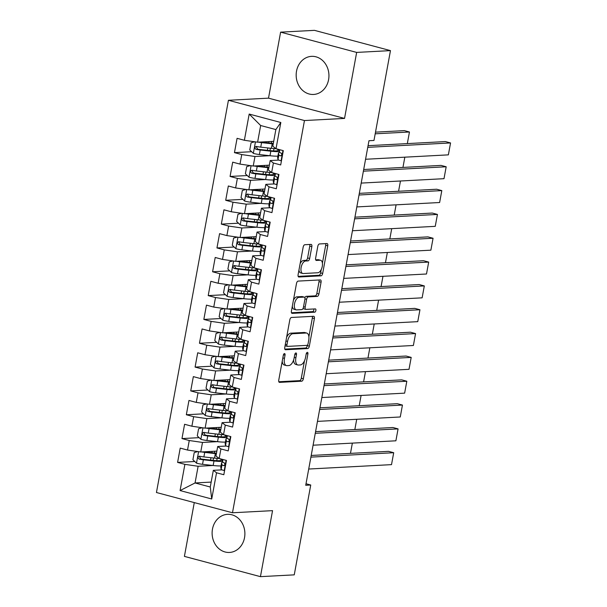 <?xml version="1.0" encoding="UTF-8"?>
<svg xmlns="http://www.w3.org/2000/svg" width="607" height="607" viewBox="0 0 607 607"><rect width="100%" height="100%" fill="white"/><g stroke="black" fill="none" stroke-linecap="round" stroke-linejoin="round"><path stroke-width="0.91" d="M284.486 353.562A1.677 0.827 104.9 0 0 283.325 355.247L278.757 380.096A2.398 1.184 104.9 0 0 279.372 382.349A2.398 1.184 104.9 0 0 279.561 382.372L301.687 381.196A2.398 1.184 104.9 0 0 303.348 378.791L307.908 353.942A1.677 0.827 104.9 0 0 307.476 352.363A1.677 0.827 104.9 0 0 307.347 352.348A1.677 0.827 104.9 0 0 306.186 354.033L305.594 357.25A7.686 3.794 104.9 0 1 300.29 364.944L298.447 365.042A7.686 3.794 104.9 0 1 297.84 364.982A7.686 3.794 104.9 0 1 295.882 357.766L296.474 354.549A1.677 0.827 104.9 0 0 296.049 352.971A1.677 0.827 104.9 0 0 295.913 352.955A1.677 0.827 104.9 0 0 294.752 354.64L294.16 357.857A7.686 3.794 104.9 0 1 288.856 365.551L287.012 365.649A7.686 3.794 104.9 0 1 286.405 365.589A7.686 3.794 104.9 0 1 284.455 358.373L285.04 355.156A1.677 0.827 104.9 0 0 284.615 353.578A1.677 0.827 104.9 0 0 284.486 353.562M296.527 71.133A19.075 16.381 -93 0 0 313.569 94.457A19.075 16.381 -93 0 0 328.584 79.676A19.075 16.381 -93 0 0 311.543 56.352A19.075 16.381 -93 0 0 296.527 71.133M212.473 529.122A19.075 16.381 -93 0 0 229.514 552.446A19.075 16.381 -93 0 0 244.53 537.665A19.075 16.381 -93 0 0 227.488 514.341A19.075 16.381 -93 0 0 212.473 529.122M311.831 246.67A2.398 1.184 104.9 0 0 311.216 244.416A2.398 1.184 104.9 0 0 311.034 244.393L304.82 244.727A2.398 1.184 104.9 0 0 303.166 247.125L298.098 274.728A2.398 1.184 104.9 0 0 298.712 276.982A2.398 1.184 104.9 0 0 298.902 277.004L321.027 275.828A2.398 1.184 104.9 0 0 322.681 273.423L327.75 245.82A2.398 1.184 104.9 0 0 327.135 243.566A2.398 1.184 104.9 0 0 326.953 243.544L319.449 243.946A2.398 1.184 104.9 0 0 317.795 246.351L315.625 258.165A2.398 1.184 104.9 0 0 316.239 260.418A2.398 1.184 104.9 0 0 316.422 260.433L320.147 260.236A6.419 3.172 104.9 0 1 320.648 260.289A6.419 3.172 104.9 0 1 322.18 266.814A6.419 3.172 104.9 0 1 317.848 272.748L303.28 273.529A6.419 3.172 104.9 0 1 302.772 273.476A6.419 3.172 104.9 0 1 301.239 266.943A6.419 3.172 104.9 0 1 305.579 261.01L308.007 260.881A2.398 1.184 104.9 0 0 309.661 258.476L311.831 246.67L309.775 246.116A2.398 1.184 104.9 0 0 309.714 244.462M356.658 52.414L280.616 32.148L268.506 98.152L344.541 118.418L356.658 52.414L390.468 50.616L373.98 140.452L368.973 140.718L305.731 485.281L310.738 485.016L306.011 483.756M344.541 118.418L304.464 120.55L232.481 512.771L156.447 492.512L228.429 100.284L304.464 120.55M194.278 502.596L184.407 556.384L260.441 576.65L272.551 510.646L232.481 512.771M260.441 576.65L294.251 574.852L310.738 485.016M291.474 317.469A2.398 1.184 104.9 0 0 289.812 319.866L284.751 347.47A2.398 1.184 104.9 0 0 285.358 349.723A2.398 1.184 104.9 0 0 285.548 349.746L307.673 348.57A2.398 1.184 104.9 0 0 309.335 346.165L314.396 318.561A2.398 1.184 104.9 0 0 313.789 316.308A2.398 1.184 104.9 0 0 313.599 316.293L291.474 317.469M291.421 311.095L296.489 283.499A2.398 1.184 104.9 0 1 298.151 281.094L320.276 279.918A2.398 1.184 104.9 0 1 320.466 279.941A2.398 1.184 104.9 0 1 321.073 282.194L318.903 294A2.398 1.184 104.9 0 1 317.249 296.406L308.273 296.884A2.398 1.184 104.9 0 0 306.618 299.289L305.177 307.127A2.398 1.184 104.9 0 0 305.791 309.38A2.398 1.184 104.9 0 0 305.981 309.395L315.321 308.902A1.677 0.827 104.9 0 1 315.45 308.917A1.677 0.827 104.9 0 1 315.852 310.625A1.677 0.827 104.9 0 1 314.722 312.18L292.225 313.371A2.398 1.184 104.9 0 1 292.035 313.356A2.398 1.184 104.9 0 1 291.421 311.095M211.168 482.095L195.059 482.952L210.265 487.004L211.729 498.992L216.54 472.785L223.831 474.727L226.457 460.432L219.165 458.49L220.91 448.952L228.209 450.902L230.835 436.6L223.535 434.658L225.288 425.128L232.58 427.07L235.205 412.775L227.913 410.825L229.658 401.295L236.958 403.238L239.575 388.943L232.284 387L234.036 377.471L241.328 379.413L243.953 365.118L236.654 363.168L238.407 353.638L245.698 355.581L248.324 341.286L241.032 339.343L242.777 329.813L250.076 331.756L252.702 317.453L245.403 315.511L247.155 305.981L254.447 307.924L257.072 293.629L249.78 291.686L251.526 282.149L258.825 284.099L261.442 269.796L254.151 267.854L255.904 258.324L263.195 260.266L265.82 245.972L258.521 244.022L260.274 234.492L267.566 236.442L270.191 222.139L262.899 220.197L264.644 210.667L271.944 212.609L274.569 198.314L267.27 196.365L269.022 186.835L276.314 188.777L278.939 174.482L271.648 172.54L273.393 163.01L280.692 164.952L283.31 150.657L276.018 148.707L272.809 146.249L275.866 129.572L260.661 125.52L257.603 142.197L273.711 141.34M211.729 498.992L180.082 490.562L184.892 464.347L198.125 466.275L212.958 465.486M194.771 461.495L177.593 462.405L184.892 464.347M177.593 462.405L180.218 448.11L187.517 450.053L189.263 440.523L202.495 442.442L217.329 441.653M199.149 437.662L181.971 438.573L189.263 440.523M181.971 438.573L184.596 424.278L191.888 426.22L193.641 416.69L206.866 418.618L221.707 417.828M203.52 413.83L186.341 414.748L193.641 416.69M186.341 414.748L188.967 400.453L196.266 402.395L198.011 392.866L211.244 394.785L226.077 393.996M207.898 390.005L190.719 390.916L198.011 392.866M190.719 390.916L193.345 376.621L200.636 378.563L202.389 369.033L215.614 370.96L230.455 370.171M212.268 366.173L195.09 367.091L202.389 369.033M195.09 367.091L197.715 352.788L205.007 354.738L206.759 345.201L219.992 347.128L234.826 346.339M216.638 342.348L199.46 343.259L206.759 345.201M199.46 343.259L202.085 328.964L209.385 330.906L211.13 321.376L224.362 323.303L239.196 322.514M221.016 318.516L203.838 319.434L211.13 321.376M203.838 319.434L206.463 305.131L213.755 307.081L215.508 297.544L228.733 299.471L243.574 298.682M225.387 294.691L208.209 295.601L215.508 297.544M208.209 295.601L210.834 281.307L218.133 283.249L219.878 273.719L233.111 275.639L247.944 274.85M229.765 270.859L212.587 271.769L219.878 273.719M212.587 271.769L215.212 257.474L222.503 259.417L224.256 249.887L237.481 251.814L252.322 251.025M234.135 247.034L216.957 247.944L224.256 249.887M216.957 247.944L219.582 233.649L226.874 235.592L228.627 226.062L241.859 227.982L256.693 227.193M238.505 223.201L221.327 224.112L228.627 226.062M221.327 224.112L223.953 209.817L231.252 211.76L232.997 202.23L246.23 204.157L261.063 203.368M242.883 199.369L225.705 200.287L232.997 202.23M225.705 200.287L228.331 185.985L235.622 187.935L237.375 178.405L250.6 180.325L265.441 179.535M247.254 175.544L230.076 176.455L237.375 178.405M230.076 176.455L232.701 162.16L240 164.102L241.745 154.573L254.978 156.5L269.812 155.711M251.632 151.712L234.454 152.63L241.745 154.573M234.454 152.63L237.079 138.328L244.371 140.278L249.181 114.063L280.829 122.5L276.018 148.707M278.894 160.089L270.183 160.552L268.431 170.081L271.648 172.54M273.393 163.01L270.183 160.552M244.371 140.278L257.603 142.197M249.181 114.063L260.661 125.52M274.523 183.913L265.813 184.376L264.06 193.914L267.27 196.365M269.022 186.835L265.813 184.376M254.978 156.5L253.225 166.03L269.333 165.172M240 164.102L253.225 166.03M270.145 207.746L261.435 208.209L259.69 217.738L262.899 220.197M264.644 210.667L261.435 208.209M250.6 180.325L248.855 189.854L264.963 189.005M235.622 187.935L248.855 189.854M265.775 231.571L257.065 232.033L255.312 241.571L258.521 244.022M260.274 234.492L257.065 232.033M246.23 204.157L244.477 213.687L260.585 212.829M231.252 211.76L244.477 213.687M261.405 255.403L252.687 255.866L250.941 265.396L254.151 267.854M255.904 258.324L252.687 255.866M241.859 227.982L240.106 237.512L256.215 236.662M226.874 235.592L240.106 237.512M257.027 279.235L248.316 279.698L246.563 289.228L249.78 291.686M251.526 282.149L248.316 279.698M237.481 251.814L235.736 261.344L251.844 260.486M222.503 259.417L235.736 261.344M252.656 303.06L243.946 303.523L242.193 313.053L245.403 315.511M247.155 305.981L243.946 303.523M233.111 275.639L231.358 285.176L247.466 284.319M218.133 283.249L231.358 285.176M248.278 326.892L239.568 327.355L237.823 336.885L241.032 339.343M242.777 329.813L239.568 327.355M228.733 299.471L226.988 309.001L243.096 308.144M213.755 307.081L226.988 309.001M243.908 350.717L235.197 351.18L233.445 360.71L236.654 363.168M238.407 353.638L235.197 351.18M224.362 323.303L222.61 332.833L238.718 331.976M209.385 330.906L222.61 332.833M239.537 374.549L230.819 375.012L229.074 384.542L232.284 387M234.036 377.471L230.819 375.012M219.992 347.128L218.239 356.658L234.348 355.801M205.007 354.738L218.239 356.658M235.159 398.374L226.449 398.837L224.696 408.374L227.913 410.825M229.658 401.295L226.449 398.837M215.614 370.96L213.869 380.49L229.977 379.633M200.636 378.563L213.869 380.49M230.789 422.206L222.079 422.669L220.326 432.199L223.535 434.658M225.288 425.128L222.079 422.669M211.244 394.785L209.491 404.315L225.599 403.465M196.266 402.395L209.491 404.315M226.411 446.031L217.701 446.494L215.955 456.032L219.165 458.49M220.91 448.952L217.701 446.494M206.866 418.618L205.12 428.147L221.229 427.29M191.888 426.22L205.12 428.147M222.041 469.864L213.33 470.326L210.265 487.004M216.54 472.785L213.33 470.326M202.495 442.442L200.742 451.98L216.851 451.122M187.517 450.053L200.742 451.98M390.468 50.616L314.434 30.35L280.616 32.148M268.506 98.152L228.429 100.284M198.125 466.275L195.059 482.952L180.082 490.562M275.866 129.572L280.829 122.5M282.209 361.294A7.686 3.794 104.9 0 0 284.349 365.035L286.405 365.589M293.598 360.019A7.686 3.794 104.9 0 0 295.784 364.428L297.84 364.982M278.825 381.757L299.63 380.65A2.398 1.184 104.9 0 0 301.292 378.244L304.494 360.77M308.895 336.817L312.347 318.015A2.398 1.184 104.9 0 0 312.279 316.361M284.812 349.124L305.617 348.016A2.398 1.184 104.9 0 0 307.279 345.618L307.362 345.148M286.944 344.806A1.677 0.827 104.9 0 0 287.369 346.385A1.677 0.827 104.9 0 0 287.498 346.4L306.922 345.368A1.677 0.827 104.9 0 0 308.083 343.683L308.705 340.292A7.686 3.794 104.9 0 0 306.755 333.076A7.686 3.794 104.9 0 0 306.148 333.015L292.87 333.721A7.686 3.794 104.9 0 0 287.566 341.415L286.944 344.806L285.32 344.374M306.755 333.076L304.699 332.53A7.686 3.794 104.9 0 0 304.092 332.469L306.148 333.015M286.61 337.348A7.686 3.794 104.9 0 1 290.814 333.175L304.092 332.469M304.851 297.771A2.398 1.184 104.9 0 1 306.216 296.337L315.192 295.859A2.398 1.184 104.9 0 0 316.854 293.454L319.016 281.64A2.398 1.184 104.9 0 0 318.956 279.986M303.174 308.189A2.398 1.184 104.9 0 0 303.735 308.834A2.398 1.184 104.9 0 0 303.925 308.849M291.489 312.757L312.666 311.626A1.677 0.827 104.9 0 0 313.599 310.685A1.677 0.827 104.9 0 0 313.834 308.978M298.963 297.377A6.419 3.172 104.9 0 0 294.63 303.318A6.419 3.172 104.9 0 0 296.163 309.843A6.419 3.172 104.9 0 0 296.664 309.896L301.8 309.623A2.398 1.184 104.9 0 0 303.454 307.218L304.896 299.38A2.398 1.184 104.9 0 0 304.282 297.127A2.398 1.184 104.9 0 0 304.092 297.104L298.963 297.377L296.906 296.831A6.419 3.172 104.9 0 0 293.409 300.275M292.324 306.216A6.419 3.172 104.9 0 0 294.107 309.297L296.163 309.843M302.4 296.656A2.398 1.184 104.9 0 0 302.225 296.58A2.398 1.184 104.9 0 0 302.043 296.557L304.092 297.104M296.906 296.831L302.043 296.557M300.124 263.696A6.419 3.172 104.9 0 1 303.523 260.464L305.951 260.335A2.398 1.184 104.9 0 0 307.605 257.929L309.775 246.116M298.955 270.047A6.419 3.172 104.9 0 0 300.723 272.93L302.772 273.476M320.648 260.289L318.592 259.743A6.419 3.172 104.9 0 0 318.091 259.69L320.147 260.236M315.686 259.819L318.091 259.69M322.408 263.165L325.693 245.274A2.398 1.184 104.9 0 0 325.633 243.619M298.166 276.382L318.971 275.275A2.398 1.184 104.9 0 0 320.633 272.869L321.247 269.523M197.836 451.555L194.225 452.579L192.912 459.727L196.585 463.202A6.48 0.888 10.4 0 0 202.533 464.309L213.156 465.508A18.711 2.572 10.4 0 0 221.039 465.91M210.804 460.129A8.93 1.229 -169.6 0 1 210.599 459.787L210.978 457.724M201.638 451.927A6.48 0.888 10.4 0 0 204.718 452.397L215.341 453.596A18.711 2.572 10.4 0 0 216.38 453.702M203.876 451.813L214.005 452.951A15.532 2.14 10.4 0 0 216.471 453.186M219.264 458.513A18.711 2.572 -169.6 0 1 214.514 458.118L203.891 456.927A6.48 0.888 -169.6 0 1 199.635 456.221C197.67 456.76 197.495 457.716 199.111 459.082A6.48 0.888 10.4 0 0 203.36 459.787L213.99 460.979A18.711 2.572 10.4 0 0 222.397 461.343M219.559 458.596A15.532 2.14 -169.6 0 1 221.373 460A15.532 2.14 -169.6 0 1 212.647 460.334L202.025 459.142A3.301 0.455 -169.6 0 1 200.909 458.983L199.688 457.033M212.139 451.373L211.949 452.405A8.93 1.229 10.4 0 0 212.162 452.739M199.635 456.221L199.24 456.191M350.474 453.376L352.356 443.118M310.898 457.124L393.7 452.716L388.563 451.35L311.201 455.462M224.605 470.516L224.12 470.546A6.48 0.888 -169.6 0 1 221.168 469.279L220.773 467.534A18.711 2.572 -169.6 0 1 220.773 467.382L221.601 462.853A18.711 2.572 10.4 0 0 221.608 463.012L221.995 464.75A6.48 0.888 10.4 0 0 223.566 465.599L223.846 465.637M308.713 469.036L391.515 464.636L393.7 452.716M224.12 470.546L224.628 470.402M224.142 465.569L223.566 465.599C225.121 465.076 225.296 464.127 224.089 462.739A6.48 0.888 -169.6 0 1 222.526 461.889L222.132 460.152A18.711 2.572 -169.6 0 1 222.124 460L222.253 459.309M222.837 462.2A18.711 2.572 10.4 0 0 221.601 462.853M224.931 464.423L224.734 463.558A15.532 2.14 -169.6 0 1 224.727 463.429A15.532 2.14 -169.6 0 1 224.749 463.369M202.214 427.723L198.595 428.747L197.283 435.894L200.955 439.377A6.48 0.888 10.4 0 0 206.904 440.485L217.534 441.676A18.711 2.572 10.4 0 0 225.417 442.086M215.174 436.304A8.93 1.229 -169.6 0 1 214.969 435.963L215.348 433.891M206.016 428.102A6.48 0.888 10.4 0 0 209.089 428.565L219.719 429.764A18.711 2.572 10.4 0 0 220.751 429.877M208.247 427.981L218.376 429.119A15.532 2.14 10.4 0 0 220.849 429.354M223.642 434.688A18.711 2.572 -169.6 0 1 218.884 434.293L208.262 433.094A6.48 0.888 -169.6 0 1 204.005 432.389C202.048 432.935 201.873 433.884 203.482 435.249A6.48 0.888 10.4 0 0 207.738 435.955L218.361 437.154A18.711 2.572 10.4 0 0 226.775 437.518M223.937 434.764A15.532 2.14 -169.6 0 1 225.751 436.175A15.532 2.14 -169.6 0 1 217.018 436.509L206.395 435.31A3.301 0.455 -169.6 0 1 205.287 435.158L204.058 433.201M216.517 427.54L216.327 428.572A8.93 1.229 10.4 0 0 216.532 428.914M204.005 432.389L203.611 432.359M354.845 429.544L356.726 419.293M206.585 403.898L202.973 404.922L201.661 412.07L205.333 415.545A6.48 0.888 10.4 0 0 211.282 416.652L221.904 417.851A18.711 2.572 10.4 0 0 229.787 418.253M219.552 412.472A8.93 1.229 -169.6 0 1 219.347 412.13L219.726 410.066M210.386 404.27A6.48 0.888 10.4 0 0 213.467 404.74L224.089 405.931A18.711 2.572 10.4 0 0 225.129 406.045M212.625 404.148L222.754 405.294A15.532 2.14 10.4 0 0 225.22 405.529M228.012 410.856A18.711 2.572 -169.6 0 1 223.262 410.461L212.632 409.27A6.48 0.888 -169.6 0 1 208.383 408.564C206.418 409.103 206.243 410.059 207.86 411.425A6.48 0.888 10.4 0 0 212.109 412.123L222.739 413.321A18.711 2.572 10.4 0 0 231.146 413.686M228.308 410.931A15.532 2.14 -169.6 0 1 230.121 412.343A15.532 2.14 -169.6 0 1 221.396 412.677L210.766 411.485A3.301 0.455 -169.6 0 1 209.658 411.326L208.436 409.376M220.887 403.716L220.698 404.748A8.93 1.229 10.4 0 0 220.902 405.081M208.383 408.564L207.981 408.526M359.215 405.719L361.097 395.461M315.276 433.292L398.078 428.891L392.934 427.518L315.579 431.63M228.983 446.691L228.498 446.714A6.48 0.888 -169.6 0 1 225.538 445.447L225.151 443.709A18.711 2.572 -169.6 0 1 225.144 443.558L225.979 439.028A18.711 2.572 10.4 0 0 225.979 439.18L226.373 440.925A6.48 0.888 10.4 0 0 227.936 441.767L228.224 441.805M313.083 445.204L395.885 440.803L398.078 428.891M228.498 446.714L228.998 446.57M228.513 441.737L227.936 441.767C229.492 441.251 229.666 440.295 228.46 438.907A6.48 0.888 -169.6 0 1 226.897 438.064L226.502 436.319A18.711 2.572 -169.6 0 1 226.502 436.167L226.623 435.485M227.215 438.368A18.711 2.572 10.4 0 0 225.979 439.028M229.302 440.591L229.105 439.726A15.532 2.14 -169.6 0 1 229.105 439.605A15.532 2.14 -169.6 0 1 229.12 439.536M319.646 409.467L402.449 405.059L397.312 403.693L319.95 407.805M233.354 422.859L232.868 422.889A6.48 0.888 -169.6 0 1 229.916 421.622L229.522 419.877A18.711 2.572 -169.6 0 1 229.522 419.725L230.349 415.196A18.711 2.572 10.4 0 0 230.357 415.355L230.743 417.092A6.48 0.888 10.4 0 0 232.314 417.942L232.595 417.98M317.461 421.379L400.263 416.979L402.449 405.059M232.868 422.889L233.376 422.745M232.891 417.912L232.314 417.942C233.862 417.419 234.036 416.47 232.838 415.082A6.48 0.888 -169.6 0 1 231.267 414.232L230.88 412.494A18.711 2.572 -169.6 0 1 230.872 412.343L231.001 411.652M231.586 414.543A18.711 2.572 10.4 0 0 230.349 415.196M233.672 416.759L233.483 415.901A15.532 2.14 -169.6 0 1 233.475 415.772A15.532 2.14 -169.6 0 1 233.498 415.712M210.963 380.065L207.344 381.09L206.031 388.237L209.703 391.72A6.48 0.888 10.4 0 0 215.652 392.828L226.274 394.019A18.711 2.572 10.4 0 0 234.165 394.421M223.922 388.639A8.93 1.229 -169.6 0 1 223.717 388.305L224.097 386.234M214.757 380.445A6.48 0.888 10.4 0 0 217.837 380.908L228.467 382.107A18.711 2.572 10.4 0 0 229.499 382.22M216.995 380.323L227.124 381.462A15.532 2.14 10.4 0 0 229.598 381.697M232.39 387.023A18.711 2.572 -169.6 0 1 227.633 386.636L217.01 385.437A6.48 0.888 -169.6 0 1 212.754 384.732C210.796 385.27 210.614 386.227 212.23 387.592A6.48 0.888 10.4 0 0 216.487 388.298L227.109 389.489A18.711 2.572 10.4 0 0 235.524 389.861M232.686 387.107A15.532 2.14 -169.6 0 1 234.499 388.51A15.532 2.14 -169.6 0 1 225.766 388.852L215.144 387.653A3.301 0.455 -169.6 0 1 214.036 387.494L212.807 385.544M225.265 379.883L225.076 380.915A8.93 1.229 10.4 0 0 225.28 381.257M212.754 384.732L212.359 384.701M363.593 381.886L365.475 371.636M215.333 356.241L211.714 357.265L210.401 364.412L214.081 367.888A6.48 0.888 10.4 0 0 220.022 368.995L230.652 370.194A18.711 2.572 10.4 0 0 238.536 370.596M228.3 364.815A8.93 1.229 -169.6 0 1 228.088 364.473L228.467 362.409M219.135 356.613A6.48 0.888 10.4 0 0 222.215 357.083L232.838 358.274A18.711 2.572 10.4 0 0 233.87 358.388M221.365 356.491L231.495 357.637A15.532 2.14 10.4 0 0 233.968 357.872M236.76 363.198A18.711 2.572 -169.6 0 1 232.011 362.804L221.38 361.605A6.48 0.888 -169.6 0 1 217.131 360.907C215.166 361.446 214.992 362.402 216.6 363.76A6.48 0.888 10.4 0 0 220.857 364.466L231.479 365.664A18.711 2.572 10.4 0 0 239.894 366.029M237.056 363.274A15.532 2.14 -169.6 0 1 238.87 364.686A15.532 2.14 -169.6 0 1 230.144 365.019L219.514 363.828A3.301 0.455 -169.6 0 1 218.406 363.669L217.177 361.719M229.636 356.051L229.446 357.091A8.93 1.229 10.4 0 0 229.651 357.424M217.131 360.907L216.729 360.869M367.963 358.062L369.845 347.803M324.017 385.635L406.819 381.234L401.682 379.861L324.328 383.973M237.724 399.034L237.238 399.057A6.48 0.888 -169.6 0 1 234.287 397.79L233.9 396.052A18.711 2.572 -169.6 0 1 233.892 395.901L234.719 391.371A18.711 2.572 10.4 0 0 234.727 391.523L235.121 393.26A6.48 0.888 10.4 0 0 236.684 394.11L236.965 394.148M321.831 397.547L404.634 393.146L406.819 381.234M237.238 399.057L237.747 398.913M237.261 394.08L236.684 394.11C238.24 393.594 238.414 392.638 237.208 391.249A6.48 0.888 -169.6 0 1 235.645 390.407L235.25 388.662A18.711 2.572 -169.6 0 1 235.25 388.51L235.372 387.82M235.956 390.711A18.711 2.572 10.4 0 0 234.719 391.371M238.05 392.934L237.853 392.069A15.532 2.14 -169.6 0 1 237.853 391.94A15.532 2.14 -169.6 0 1 237.868 391.879M328.395 361.802L411.197 357.402L406.06 356.036L328.698 360.148M242.102 375.202L241.616 375.225A6.48 0.888 -169.6 0 1 238.665 373.965L238.27 372.22A18.711 2.572 -169.6 0 1 238.263 372.068L239.097 367.538A18.711 2.572 10.4 0 0 239.097 367.698L239.492 369.435A6.48 0.888 10.4 0 0 241.055 370.278L241.343 370.323M326.209 373.722L409.012 369.322L411.197 357.402M241.616 375.225L242.125 375.08M239.628 364.837A18.711 2.572 -169.6 0 1 239.621 364.678L240.015 366.575L240.455 364.185M240.334 366.886A18.711 2.572 10.4 0 0 239.097 367.538M242.421 369.102L242.231 368.244A15.532 2.14 -169.6 0 1 242.223 368.115A15.532 2.14 -169.6 0 1 242.246 368.054M241.632 370.247L241.055 370.278C242.61 369.762 242.785 368.806 241.586 367.425A6.48 0.888 -169.6 0 1 240.015 366.575M219.704 332.408L216.092 333.433L214.779 340.58L218.452 344.063A6.48 0.888 10.4 0 0 224.4 345.163L235.023 346.362A18.711 2.572 10.4 0 0 242.906 346.764M232.671 340.982A8.93 1.229 -169.6 0 1 232.466 340.648L232.845 338.577M223.505 332.78A6.48 0.888 10.4 0 0 226.586 333.251L237.208 334.449A18.711 2.572 10.4 0 0 238.248 334.556M225.743 332.666L235.873 333.804A15.532 2.14 10.4 0 0 238.339 334.04M241.131 339.366A18.711 2.572 -169.6 0 1 236.381 338.979L225.758 337.78A6.48 0.888 -169.6 0 1 221.502 337.075C219.537 337.613 219.362 338.569 220.978 339.935A6.48 0.888 10.4 0 0 225.227 340.641L235.857 341.832A18.711 2.572 10.4 0 0 244.264 342.204M241.427 339.45A15.532 2.14 -169.6 0 1 243.24 340.853A15.532 2.14 -169.6 0 1 234.514 341.195L223.892 339.996A3.301 0.455 -169.6 0 1 222.777 339.837L221.555 337.887M234.006 332.226L233.816 333.258A8.93 1.229 10.4 0 0 234.029 333.6M221.502 337.075L221.107 337.044M372.341 334.229L374.223 323.971M332.765 337.978L415.567 333.577L410.431 332.204L333.068 336.316M246.472 351.37L245.987 351.4A6.48 0.888 -169.6 0 1 243.035 350.133L242.641 348.395A18.711 2.572 -169.6 0 1 242.641 348.236L243.468 343.714A18.711 2.572 10.4 0 0 243.475 343.865L243.862 345.603A6.48 0.888 10.4 0 0 245.433 346.453L245.714 346.491M330.58 349.89L413.382 345.489L415.567 333.577M245.987 351.4L246.495 351.256M246.01 346.422L245.433 346.453C246.988 345.937 247.163 344.981 245.956 343.592A6.48 0.888 -169.6 0 1 244.393 342.743L243.999 341.005A18.711 2.572 -169.6 0 1 243.991 340.853L244.12 340.163M244.704 343.054A18.711 2.572 10.4 0 0 243.468 343.714M246.799 345.277L246.601 344.412A15.532 2.14 -169.6 0 1 246.594 344.283A15.532 2.14 -169.6 0 1 246.617 344.222M224.082 308.576L220.462 309.6L219.15 316.755L222.822 320.23A6.48 0.888 10.4 0 0 228.771 321.338L239.401 322.537A18.711 2.572 10.4 0 0 247.284 322.939M237.041 317.158A8.93 1.229 -169.6 0 1 236.836 316.816L237.216 314.745M227.883 308.955A6.48 0.888 10.4 0 0 230.956 309.426L241.586 310.617A18.711 2.572 10.4 0 0 242.618 310.731M230.114 308.834L240.243 309.98A15.532 2.14 10.4 0 0 242.717 310.215M245.509 315.541A18.711 2.572 -169.6 0 1 240.751 315.147L230.129 313.948A6.48 0.888 -169.6 0 1 225.872 313.25C223.915 313.789 223.74 314.737 225.349 316.103A6.48 0.888 10.4 0 0 229.605 316.808L240.228 318.007A18.711 2.572 10.4 0 0 248.642 318.372M245.805 315.617A15.532 2.14 -169.6 0 1 247.618 317.029A15.532 2.14 -169.6 0 1 238.885 317.362L228.262 316.164A3.301 0.455 -169.6 0 1 227.155 316.012L225.925 314.062M238.384 308.394L238.194 309.426A8.93 1.229 10.4 0 0 238.399 309.767M225.872 313.25L225.478 313.212M376.712 310.405L378.593 300.146M337.143 314.145L419.945 309.745L414.801 308.379L337.446 312.491M250.85 327.545L250.365 327.568A6.48 0.888 -169.6 0 1 247.406 326.3L247.019 324.563A18.711 2.572 -169.6 0 1 247.011 324.411L247.846 319.881A18.711 2.572 10.4 0 0 247.846 320.033L248.24 321.778A6.48 0.888 10.4 0 0 249.803 322.62L250.092 322.658M334.95 326.065L417.753 321.657L419.945 309.745M250.365 327.568L250.866 327.423M250.38 322.59L249.803 322.62C251.359 322.105 251.533 321.149 250.327 319.768A6.48 0.888 -169.6 0 1 248.764 318.918L248.369 317.18A18.711 2.572 -169.6 0 1 248.369 317.021L248.491 316.338M249.082 319.229A18.711 2.572 10.4 0 0 247.846 319.881M251.169 321.444L250.972 320.587A15.532 2.14 -169.6 0 1 250.972 320.458A15.532 2.14 -169.6 0 1 250.987 320.39M228.452 284.751L224.84 285.776L223.528 292.923L227.2 296.398A6.48 0.888 10.4 0 0 233.149 297.506L243.771 298.705A18.711 2.572 10.4 0 0 251.655 299.107M241.419 293.325A8.93 1.229 -169.6 0 1 241.214 292.984L241.594 290.92M232.253 285.123A6.48 0.888 10.4 0 0 235.334 285.594L245.956 286.792A18.711 2.572 10.4 0 0 246.996 286.899M234.492 285.009L244.621 286.147A15.532 2.14 10.4 0 0 247.087 286.383M249.879 291.709A18.711 2.572 -169.6 0 1 245.129 291.314L234.499 290.123A6.48 0.888 -169.6 0 1 230.25 289.418C228.285 289.956 228.111 290.912 229.727 292.278A6.48 0.888 10.4 0 0 233.976 292.984L244.606 294.175A18.711 2.572 10.4 0 0 253.013 294.539M250.175 291.792A15.532 2.14 -169.6 0 1 251.988 293.196A15.532 2.14 -169.6 0 1 243.263 293.538L232.633 292.339A3.301 0.455 -169.6 0 1 231.525 292.179L230.303 290.229M242.754 284.569L242.565 285.601A8.93 1.229 10.4 0 0 242.77 285.943M230.25 289.418L229.848 289.387M381.082 286.572L382.964 276.314M341.513 290.321L424.316 285.92L419.179 284.546L341.817 288.659M255.221 303.712L254.735 303.743A6.48 0.888 -169.6 0 1 251.784 302.476L251.389 300.738A18.711 2.572 -169.6 0 1 251.389 300.579L252.216 296.057A18.711 2.572 10.4 0 0 252.224 296.208L252.611 297.946A6.48 0.888 10.4 0 0 254.181 298.796L254.462 298.834M339.328 302.233L422.131 297.832L424.316 285.92M254.735 303.743L255.243 303.599M254.758 298.765L254.181 298.796C255.729 298.272 255.904 297.324 254.705 295.935A6.48 0.888 -169.6 0 1 253.134 295.085L252.747 293.348A18.711 2.572 -169.6 0 1 252.74 293.196L252.869 292.506M253.453 295.397A18.711 2.572 10.4 0 0 252.216 296.057M255.539 297.62L255.35 296.755A15.532 2.14 -169.6 0 1 255.342 296.626A15.532 2.14 -169.6 0 1 255.365 296.565M232.83 260.919L229.211 261.943L227.898 269.091L231.571 272.573A6.48 0.888 10.4 0 0 237.519 273.681L248.142 274.872A18.711 2.572 10.4 0 0 256.033 275.282M245.789 269.5A8.93 1.229 -169.6 0 1 245.585 269.159L245.964 267.088M236.624 261.298A6.48 0.888 10.4 0 0 239.704 261.761L250.334 262.96A18.711 2.572 10.4 0 0 251.366 263.074M238.862 261.177L248.991 262.315A15.532 2.14 10.4 0 0 251.465 262.55M254.257 267.884A18.711 2.572 -169.6 0 1 249.5 267.49L238.877 266.291A6.48 0.888 -169.6 0 1 234.621 265.585C232.663 266.132 232.481 267.08 234.097 268.446A6.48 0.888 10.4 0 0 238.354 269.151L248.976 270.35A18.711 2.572 10.4 0 0 257.391 270.714M254.553 267.96A15.532 2.14 -169.6 0 1 256.366 269.371A15.532 2.14 -169.6 0 1 247.633 269.705L237.011 268.506A3.301 0.455 -169.6 0 1 235.903 268.355L234.674 266.397M247.132 260.737L246.943 261.769A8.93 1.229 10.4 0 0 247.148 262.11M234.621 265.585L234.226 265.555M385.46 262.74L387.342 252.489M345.884 266.488L428.686 262.087L423.549 260.722L346.195 264.834M259.591 279.888L259.106 279.91A6.48 0.888 -169.6 0 1 256.154 278.643L255.767 276.906A18.711 2.572 -169.6 0 1 255.759 276.754L256.586 272.224A18.711 2.572 10.4 0 0 256.594 272.376L256.989 274.121A6.48 0.888 10.4 0 0 258.552 274.963L258.832 275.001M343.699 278.401L426.501 274L428.686 262.087M259.106 279.91L259.614 279.766M257.118 269.516A18.711 2.572 -169.6 0 1 257.118 269.364L257.512 271.261L257.952 268.871M257.823 271.572A18.711 2.572 10.4 0 0 256.586 272.224M259.917 273.787L259.72 272.93A15.532 2.14 -169.6 0 1 259.72 272.801A15.532 2.14 -169.6 0 1 259.735 272.733M259.128 274.933L258.552 274.963C260.107 274.447 260.282 273.491 259.075 272.103A6.48 0.888 -169.6 0 1 257.512 271.261M237.2 237.094L233.581 238.119L232.269 245.266L235.948 248.741A6.48 0.888 10.4 0 0 241.89 249.849L252.52 251.048A18.711 2.572 10.4 0 0 260.403 251.45M250.167 245.668A8.93 1.229 -169.6 0 1 249.955 245.327L250.334 243.263M241.002 237.466A6.48 0.888 10.4 0 0 244.082 237.936L254.705 239.135A18.711 2.572 10.4 0 0 255.737 239.241M243.232 237.352L253.362 238.49A15.532 2.14 10.4 0 0 255.835 238.726M258.628 244.052A18.711 2.572 -169.6 0 1 253.878 243.657L243.248 242.466A6.48 0.888 -169.6 0 1 238.999 241.761C237.034 242.299 236.859 243.255 238.468 244.621A6.48 0.888 10.4 0 0 242.724 245.319L253.347 246.518A18.711 2.572 10.4 0 0 261.761 246.882M258.923 244.135A15.532 2.14 -169.6 0 1 260.737 245.539A15.532 2.14 -169.6 0 1 252.011 245.873L241.381 244.682A3.301 0.455 -169.6 0 1 240.273 244.522L239.044 242.572M251.503 236.912L251.313 237.944A8.93 1.229 10.4 0 0 251.518 238.278M238.999 241.761L238.597 241.73M389.831 238.915L391.712 228.657M350.262 242.663L433.064 238.255L427.927 236.889L350.565 241.002M263.969 256.055L263.484 256.086A6.48 0.888 -169.6 0 1 260.532 254.819L260.137 253.073A18.711 2.572 -169.6 0 1 260.13 252.922L260.964 248.392A18.711 2.572 10.4 0 0 260.964 248.551L261.359 250.289A6.48 0.888 10.4 0 0 262.922 251.139L263.21 251.177M348.077 254.576L430.879 250.175L433.064 238.255M263.484 256.086L263.992 255.942M263.499 251.108L262.922 251.139C264.477 250.615 264.652 249.667 263.453 248.278A6.48 0.888 -169.6 0 1 261.883 247.428L261.496 245.691A18.711 2.572 -169.6 0 1 261.488 245.539L261.617 244.849M262.201 247.739A18.711 2.572 10.4 0 0 260.964 248.392M264.288 249.963L264.098 249.098A15.532 2.14 -169.6 0 1 264.091 248.969A15.532 2.14 -169.6 0 1 264.113 248.908M241.571 213.262L237.959 214.286L236.647 221.434L240.319 224.916A6.48 0.888 10.4 0 0 246.267 226.024L256.89 227.215A18.711 2.572 10.4 0 0 264.773 227.625M254.538 221.836A8.93 1.229 -169.6 0 1 254.333 221.502L254.712 219.43M245.372 213.641A6.48 0.888 10.4 0 0 248.453 214.104L259.075 215.303A18.711 2.572 10.4 0 0 260.115 215.417M247.61 213.52L257.74 214.658A15.532 2.14 10.4 0 0 260.206 214.893M262.998 220.227A18.711 2.572 -169.6 0 1 258.248 219.833L247.626 218.634A6.48 0.888 -169.6 0 1 243.369 217.928C241.404 218.474 241.229 219.423 242.846 220.789A6.48 0.888 10.4 0 0 247.095 221.494L257.725 222.693A18.711 2.572 10.4 0 0 266.132 223.057M263.294 220.303A15.532 2.14 -169.6 0 1 265.107 221.714A15.532 2.14 -169.6 0 1 256.382 222.048L245.759 220.849A3.301 0.455 -169.6 0 1 244.644 220.698L243.422 218.74M255.873 213.08L255.684 214.112A8.93 1.229 10.4 0 0 255.896 214.453M243.369 217.928L242.975 217.898M394.209 215.083L396.09 204.832M354.632 218.831L437.435 214.43L432.298 213.057L354.936 217.169M268.34 232.231L267.854 232.253A6.48 0.888 -169.6 0 1 264.902 230.986L264.508 229.249A18.711 2.572 -169.6 0 1 264.508 229.097L265.335 224.567A18.711 2.572 10.4 0 0 265.342 224.719L265.729 226.464A6.48 0.888 10.4 0 0 267.3 227.306L267.581 227.344M352.447 230.743L435.249 226.343L437.435 214.43M267.854 232.253L268.362 232.109M267.877 227.276L267.3 227.306C268.855 226.79 269.03 225.834 267.824 224.446A6.48 0.888 -169.6 0 1 266.261 223.604L265.866 221.858A18.711 2.572 -169.6 0 1 265.858 221.707L265.987 221.024M266.572 223.907A18.711 2.572 10.4 0 0 265.335 224.567M268.666 226.13L268.469 225.265A15.532 2.14 -169.6 0 1 268.461 225.144A15.532 2.14 -169.6 0 1 268.484 225.076M245.949 189.437L242.33 190.461L241.017 197.609L244.689 201.084A6.48 0.888 10.4 0 0 250.638 202.192L261.268 203.391A18.711 2.572 10.4 0 0 269.151 203.793M258.908 198.011A8.93 1.229 -169.6 0 1 258.703 197.67L259.083 195.606M249.75 189.809A6.48 0.888 10.4 0 0 252.823 190.279L263.453 191.471A18.711 2.572 10.4 0 0 264.485 191.584M251.981 189.688L262.11 190.833A15.532 2.14 10.4 0 0 264.584 191.068M267.376 196.395A18.711 2.572 -169.6 0 1 262.619 196L251.996 194.809A6.48 0.888 -169.6 0 1 247.739 194.103C245.782 194.642 245.607 195.598 247.216 196.964A6.48 0.888 10.4 0 0 251.473 197.662L262.095 198.861A18.711 2.572 10.4 0 0 270.51 199.225M267.672 196.471A15.532 2.14 -169.6 0 1 269.485 197.882A15.532 2.14 -169.6 0 1 260.752 198.216L250.13 197.025A3.301 0.455 -169.6 0 1 249.022 196.865L247.793 194.915M260.251 189.255L260.062 190.287A8.93 1.229 10.4 0 0 260.266 190.621M247.739 194.103L247.345 194.065M398.579 191.258L400.461 181M359.01 194.999L441.813 190.598L436.668 189.232L359.314 193.345M272.718 208.398L272.232 208.429A6.48 0.888 -169.6 0 1 269.273 207.162L268.886 205.416A18.711 2.572 -169.6 0 1 268.878 205.265L269.713 200.735A18.711 2.572 10.4 0 0 269.713 200.894L270.107 202.632A6.48 0.888 10.4 0 0 271.67 203.482L271.959 203.52M356.817 206.919L439.62 202.518L441.813 190.598M272.232 208.429L272.733 208.284M272.247 203.451L271.67 203.482C273.226 202.958 273.4 202.01 272.194 200.621A6.48 0.888 -169.6 0 1 270.631 199.771L270.236 198.034A18.711 2.572 -169.6 0 1 270.236 197.874L270.358 197.192M270.95 200.082A18.711 2.572 10.4 0 0 269.713 200.735M273.036 202.298L272.839 201.441A15.532 2.14 -169.6 0 1 272.839 201.312A15.532 2.14 -169.6 0 1 272.854 201.251M250.319 165.605L246.708 166.629L245.395 173.777L249.067 177.259A6.48 0.888 10.4 0 0 255.016 178.367L265.638 179.558A18.711 2.572 10.4 0 0 273.522 179.96M263.286 174.179A8.93 1.229 -169.6 0 1 263.081 173.845L263.461 171.773M254.121 165.984A6.48 0.888 10.4 0 0 257.201 166.447L267.824 167.646A18.711 2.572 10.4 0 0 268.863 167.752M256.359 165.863L266.488 167.001A15.532 2.14 10.4 0 0 268.954 167.236M271.746 172.563A18.711 2.572 -169.6 0 1 266.997 172.176L256.366 170.977A6.48 0.888 -169.6 0 1 252.117 170.271C250.152 170.81 249.978 171.766 251.594 173.132A6.48 0.888 10.4 0 0 255.843 173.837L266.473 175.028A18.711 2.572 10.4 0 0 274.88 175.4M272.042 172.646A15.532 2.14 -169.6 0 1 273.856 174.05A15.532 2.14 -169.6 0 1 265.13 174.391L254.5 173.192A3.301 0.455 -169.6 0 1 253.392 173.033L252.171 171.083M264.622 165.423L264.432 166.455A8.93 1.229 10.4 0 0 264.637 166.796M252.117 170.271L251.715 170.241M402.949 167.426L404.831 157.175M363.381 171.174L446.183 166.773L441.046 165.4L363.684 169.512M277.088 184.574L276.602 184.596A6.48 0.888 -169.6 0 1 273.651 183.329L273.256 181.592A18.711 2.572 -169.6 0 1 273.256 181.44L274.083 176.91A18.711 2.572 10.4 0 0 274.091 177.062L274.478 178.799A6.48 0.888 10.4 0 0 276.048 179.649L276.329 179.687M361.195 183.086L443.998 178.686L446.183 166.773M276.602 184.596L277.111 184.452M276.625 179.619L276.048 179.649C277.596 179.133 277.771 178.177 276.572 176.789A6.48 0.888 -169.6 0 1 275.001 175.947L274.614 174.201A18.711 2.572 -169.6 0 1 274.607 174.05L274.736 173.359M275.32 176.25A18.711 2.572 10.4 0 0 274.083 176.91M277.407 178.473L277.217 177.608A15.532 2.14 -169.6 0 1 277.209 177.479A15.532 2.14 -169.6 0 1 277.232 177.419M254.697 141.78L251.078 142.804L249.765 149.952L253.438 153.427A6.48 0.888 10.4 0 0 259.386 154.535L270.009 155.733A18.711 2.572 10.4 0 0 277.9 156.136M267.657 150.354A8.93 1.229 -169.6 0 1 267.452 150.012L267.831 147.949M258.491 142.152A6.48 0.888 10.4 0 0 261.571 142.622L272.202 143.813A18.711 2.572 10.4 0 0 273.233 143.927M375.202 133.813L409.459 131.992L404.315 130.619L375.505 132.151M260.729 142.03L270.859 143.176A15.532 2.14 10.4 0 0 273.332 143.411M276.124 148.738A18.711 2.572 -169.6 0 1 271.367 148.343L260.744 147.144A6.48 0.888 -169.6 0 1 256.488 146.446C254.53 146.985 254.348 147.941 255.964 149.299A6.48 0.888 10.4 0 0 260.221 150.005L270.843 151.204A18.711 2.572 10.4 0 0 279.258 151.568M276.42 148.814A15.532 2.14 -169.6 0 1 278.234 150.225A15.532 2.14 -169.6 0 1 269.5 150.559L258.878 149.368A3.301 0.455 -169.6 0 1 257.77 149.208L256.541 147.258M269 141.59L268.81 142.63A8.93 1.229 10.4 0 0 269.015 142.964M256.488 146.446L256.093 146.408M407.327 143.601L409.459 131.992M367.751 147.342L450.553 142.941L445.417 141.575L368.062 145.688M281.458 160.741L280.973 160.764A6.48 0.888 -169.6 0 1 278.021 159.504L277.634 157.759A18.711 2.572 -169.6 0 1 277.627 157.608L278.454 153.078A18.711 2.572 10.4 0 0 278.461 153.237L278.856 154.975A6.48 0.888 10.4 0 0 280.419 155.817L280.7 155.862M365.566 159.262L448.368 154.861L450.553 142.941M280.973 160.764L281.481 160.62M280.995 155.787L280.419 155.817C281.974 155.301 282.149 154.345 280.942 152.964A6.48 0.888 -169.6 0 1 279.379 152.114L278.985 150.377A18.711 2.572 -169.6 0 1 278.985 150.217L279.106 149.534M279.69 152.425A18.711 2.572 10.4 0 0 278.454 153.078M281.785 154.641L281.587 153.783A15.532 2.14 -169.6 0 1 281.587 153.654A15.532 2.14 -169.6 0 1 281.602 153.594M282.824 357.94L284.455 358.373M294.888 354.124L296.474 354.549M294.258 357.333L295.882 357.766M306.323 353.517L307.908 353.942M301.292 378.244L303.348 378.791M299.63 380.65L301.687 381.196M283.461 354.731L285.04 355.156M312.347 318.015L314.396 318.561M307.279 345.618L309.335 346.165M305.617 348.016L307.673 348.57M290.814 333.175L292.87 333.721M285.943 340.982L287.566 341.415M319.016 281.64L321.073 282.194M316.854 293.454L318.903 294M315.192 295.859L317.249 296.406M306.216 296.337L308.273 296.884M304.957 298.849L306.618 299.289M303.553 306.694L305.177 307.127M312.666 311.626L314.722 312.18M307.605 257.929L309.661 258.476M305.951 260.335L308.007 260.881M303.523 260.464L305.579 261.01M325.693 245.274L327.75 245.82M320.633 272.869L322.681 273.423M318.971 275.275L321.027 275.828M198.595 451.661L196.493 463.118M213.99 460.979L213.156 465.508M216.722 460.667L217.147 458.376M213.095 460.387L213.527 458.012M214.446 452.997L214.772 451.229M215.341 453.596L214.514 458.118M203.36 459.787L202.533 464.309M204.718 452.397L203.891 456.927M200.909 458.983L199.111 459.082M224.233 470.508L226.1 460.334M222.132 460.152L222.283 459.317M220.773 467.534L221.608 463.012M222.526 461.889L222.966 459.499M221.168 469.279L221.995 464.75M202.966 427.836L200.864 439.286M218.361 437.154L217.534 441.676M221.1 436.843L221.517 434.551M217.465 436.554L217.898 434.18M218.823 429.172L219.142 427.404M219.719 429.764L218.884 434.293M207.738 435.955L206.904 440.485M209.089 428.565L208.262 433.094M205.287 435.158L203.482 435.249M207.344 404.004L205.242 415.461M222.739 413.321L221.904 417.851M225.47 413.01L225.887 410.719M221.836 412.73L222.276 410.355M223.194 405.339L223.52 403.572M224.089 405.931L223.262 410.461M212.109 412.123L211.282 416.652M213.467 404.74L212.632 409.27M209.658 411.326L207.86 411.425M228.604 446.684L230.478 436.509M226.502 436.319L226.661 435.492M225.151 443.709L225.979 439.18M226.897 438.064L227.337 435.667M225.538 445.447L226.373 440.925M232.982 422.851L234.848 412.677M230.88 412.494L231.032 411.66M229.522 419.877L230.357 415.355M231.267 414.232L231.707 411.842M229.916 421.622L230.743 417.092M211.714 380.179L209.612 391.629M227.109 389.489L226.274 394.019M229.841 389.186L230.265 386.887M226.214 388.897L226.646 386.522M227.564 381.515L227.891 379.747M228.467 382.107L227.633 386.636M216.487 388.298L215.652 392.828M217.837 380.908L217.01 385.437M214.036 387.494L212.23 387.592M216.084 356.347L213.983 367.804M231.479 365.664L230.652 370.194M234.219 365.353L234.636 363.062M230.584 365.073L231.024 362.69M231.942 357.682L232.269 355.914M232.838 358.274L232.011 362.804M220.857 364.466L220.022 368.995M222.215 357.083L221.38 361.605M218.406 363.669L216.6 363.76M237.352 399.027L239.219 388.852M235.25 388.662L235.402 387.827M233.9 396.052L234.727 391.523M235.645 390.407L236.085 388.01M234.287 397.79L235.121 393.26M241.73 375.194L243.597 365.019M238.27 372.22L239.097 367.698M238.665 373.965L239.492 369.435M220.462 332.515L218.361 343.972M235.857 341.832L235.023 346.362M238.589 341.521L239.014 339.23M234.962 341.24L235.395 338.865M236.313 333.85L236.639 332.082M237.208 334.449L236.381 338.979M225.227 340.641L224.4 345.163M226.586 333.251L225.758 337.78M222.777 339.837L220.978 339.935M246.101 351.37L247.967 341.187M243.999 341.005L244.151 340.17M242.641 348.395L243.475 343.865M244.393 342.743L244.833 340.352M243.035 350.133L243.862 345.603M224.833 308.69L222.731 320.147M240.228 318.007L239.401 322.537M242.967 317.696L243.384 315.405M239.333 317.415L239.765 315.033M240.691 310.025L241.009 308.257M241.586 310.617L240.751 315.147M229.605 316.808L228.771 321.338M230.956 309.426L230.129 313.948M227.155 316.012L225.349 316.103M250.471 327.537L252.345 317.362M248.369 317.18L248.529 316.346M247.019 324.563L247.846 320.033M248.764 318.918L249.204 316.528M247.406 326.3L248.24 321.778M229.211 284.858L227.109 296.315M244.606 294.175L243.771 298.705M247.337 293.864L247.755 291.572M243.703 293.583L244.143 291.208M245.061 286.193L245.387 284.425M245.956 286.792L245.129 291.314M233.976 292.984L233.149 297.506M235.334 285.594L234.499 290.123M231.525 292.179L229.727 292.278M254.849 303.712L256.715 293.53M252.747 293.348L252.899 292.513M251.389 300.738L252.224 296.208M253.134 295.085L253.574 292.695M251.784 302.476L252.611 297.946M233.581 261.033L231.479 272.482M248.976 270.35L248.142 274.872M251.708 270.039L252.133 267.748M248.081 269.751L248.513 267.376M249.431 262.368L249.758 260.6M250.334 262.96L249.5 267.49M238.354 269.151L237.519 273.681M239.704 261.761L238.877 266.291M235.903 268.355L234.097 268.446M259.219 279.88L261.086 269.705M255.767 276.906L256.594 272.376M256.154 278.643L256.989 274.121M237.952 237.2L235.85 248.658M253.347 246.518L252.52 251.048M256.086 246.207L256.503 243.915M252.451 245.926L252.891 243.551M253.809 238.536L254.136 236.768M254.705 239.135L253.878 243.657M242.724 245.319L241.89 249.849M244.082 237.936L243.248 242.466M240.273 244.522L238.468 244.621M263.597 256.048L265.464 245.873M261.496 245.691L261.647 244.856M260.137 253.073L260.964 248.551M261.883 247.428L262.323 245.038M260.532 254.819L261.359 250.289M242.33 213.376L240.228 224.825M257.725 222.693L256.89 227.215M260.456 222.382L260.881 220.091M256.829 222.094L257.262 219.719M258.18 214.711L258.506 212.943M259.075 215.303L258.248 219.833M247.095 221.494L246.267 226.024M248.453 214.104L247.626 218.634M244.644 220.698L242.846 220.789M267.968 232.223L269.834 222.048M265.866 221.858L266.018 221.031M264.508 229.249L265.342 224.719M266.261 223.604L266.701 221.206M264.902 230.986L265.729 226.464M246.7 189.543L244.598 201M262.095 198.861L261.268 203.391M264.834 198.55L265.251 196.258M261.2 198.269L261.632 195.894M262.558 190.879L262.877 189.111M263.453 191.471L262.619 196M251.473 197.662L250.638 202.192M252.823 190.279L251.996 194.809M249.022 196.865L247.216 196.964M272.338 208.391L274.212 198.216M270.236 198.034L270.396 197.199M268.886 205.416L269.713 200.894M270.631 199.771L271.071 197.381M269.273 207.162L270.107 202.632M251.078 165.719L248.976 177.168M266.473 175.028L265.638 179.558M269.204 174.725L269.622 172.426M265.57 174.437L266.01 172.062M266.928 167.054L267.255 165.286M267.824 167.646L266.997 172.176M255.843 173.837L255.016 178.367M257.201 166.447L256.366 170.977M253.392 173.033L251.594 173.132M276.716 184.566L278.583 174.391M274.614 174.201L274.766 173.367M273.256 181.592L274.091 177.062M275.001 175.947L275.441 173.549M273.651 183.329L274.478 178.799M255.448 141.886L253.347 153.343M270.843 151.204L270.009 155.733M273.575 150.893L274 148.601M269.948 150.612L270.381 148.229M271.299 143.222L271.625 141.454M272.202 143.813L271.367 148.343M260.221 150.005L259.386 154.535M261.571 142.622L260.744 147.144M257.77 149.208L255.964 149.299M281.087 160.734L282.953 150.559M278.985 150.377L279.137 149.542M277.634 157.759L278.461 153.237M279.379 152.114L279.819 149.724M278.021 159.504L278.856 154.975M285.313 345.838L287.369 346.385M303.735 308.834L305.791 309.38M302.225 296.58L304.282 297.127"/></g></svg>
